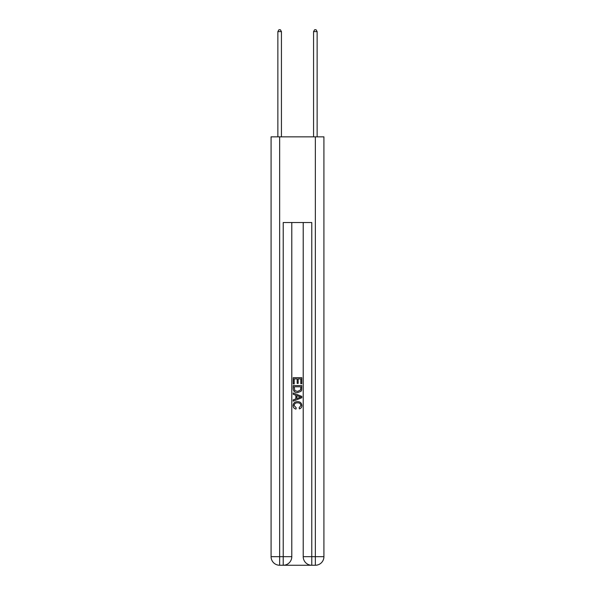<?xml version="1.0" encoding="UTF-8"?>
<svg xmlns="http://www.w3.org/2000/svg" width="595" height="595" viewBox="0 0 595 595"><rect width="100%" height="100%" fill="white"/><g stroke="black" fill="none" stroke-linecap="round" stroke-linejoin="round"><path stroke-width="0.89" d="M283.86 565.25L311.14 565.25M279.65 136.85L279.65 556.682L271.082 556.682L271.082 136.85L323.918 136.85L323.918 556.682L315.35 556.682L315.35 136.85M303.212 222.53L303.212 556.682A8.568 8.568 0 0 0 311.78 565.25L311.78 556.682L303.212 556.682A8.568 8.568 0 0 0 311.78 565.25L315.35 565.25L315.35 556.682L311.78 556.682L311.78 222.53L283.22 222.53L283.22 556.682L279.65 556.682L279.65 565.25L283.22 565.25A8.568 8.568 0 0 0 291.788 556.682L283.22 556.682L283.22 565.25A8.568 8.568 0 0 0 291.788 556.682L291.788 222.53M315.35 565.25A8.568 8.568 0 0 0 323.918 556.682A8.568 8.568 0 0 1 315.35 565.25M271.082 556.682A8.568 8.568 0 0 0 279.65 565.25A8.568 8.568 0 0 1 271.082 556.682M293.216 383.946L293.216 377.691L301.784 377.691L301.784 383.73L300.795 383.73L300.795 378.896L298.162 378.896L298.162 383.403L297.173 383.403L297.173 378.896L294.205 378.896L294.205 383.946L293.216 383.946M293.216 388.669L293.216 385.597L301.784 385.597L301.658 390.037L301.048 391.287L297.545 392.626C294.808 392.64 293.365 391.317 293.216 388.669M294.205 386.802L294.808 390.595L297.567 391.421L300.616 389.956L300.795 386.802L294.205 386.802M293.216 394.277L293.216 392.99L301.784 396.396L301.784 397.757L293.216 401.156L293.216 399.877L295.849 398.903L295.849 395.251L293.216 394.277M299.211 396.493L296.838 395.615L296.838 398.538L300.795 397.073L299.211 396.493M294.094 405.493L296.243 407.895L295.96 409.107C294.146 408.631 293.194 407.463 293.104 405.604C293.335 402.971 294.822 401.647 297.567 401.632C300.2 401.692 301.643 403.008 301.896 405.582C301.851 407.278 301.018 408.378 299.404 408.884L299.144 407.679L300.906 405.522C300.654 403.67 299.538 402.778 297.567 402.845C295.566 402.741 294.406 403.618 294.094 405.493M281.435 136.85L281.435 31.609L277.865 31.609L277.865 136.85M277.865 31.609L278.936 29.75L280.364 29.75L281.435 31.609M317.135 136.85L317.135 31.609L313.565 31.609L313.565 136.85M313.565 31.609L314.636 29.75L316.064 29.75L317.135 31.609"/></g></svg>
